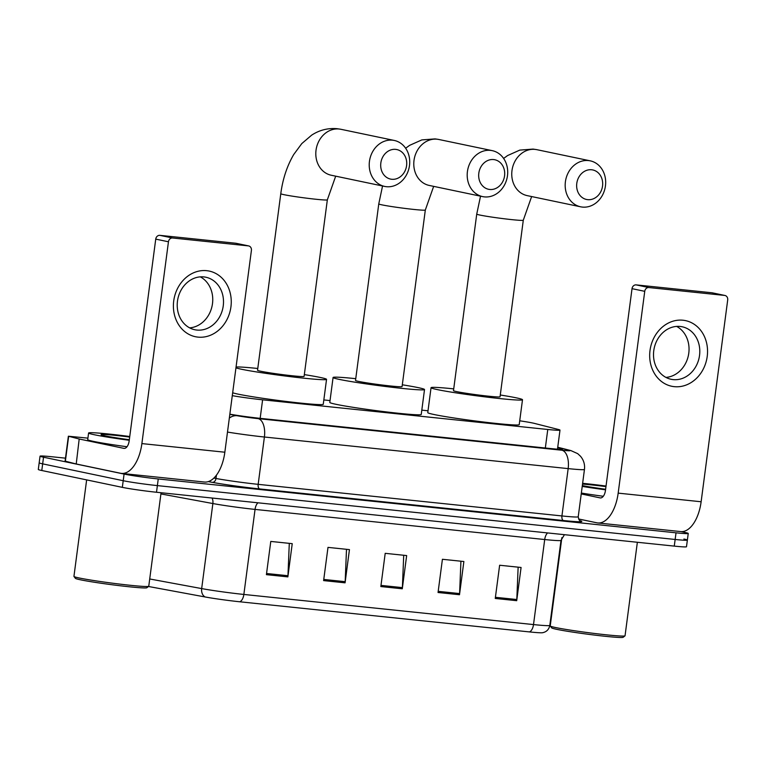 <?xml version="1.0" encoding="UTF-8"?>
<svg xmlns="http://www.w3.org/2000/svg" width="766" height="766" viewBox="0 0 766 766"><rect width="100%" height="100%" fill="white"/><g stroke="black" fill="none" stroke-linecap="round" stroke-linejoin="round"><path stroke-width="1.15" d="M232.29 395.658A25.154 1.139 7.5 0 0 262.604 399.814L547.776 429.477A25.154 1.139 7.5 0 0 559.994 430.099A25.154 1.139 7.5 0 0 558.395 429.477L534.572 423.435A25.154 1.139 7.5 0 0 532.686 423.004A25.154 1.139 7.5 0 0 519.721 420.802M428.012 410.777L421.807 410.136M330.031 400.58L323.836 399.938M680.936 531.594L684.756 532.399A25.154 1.139 -172.5 0 1 688.241 533.442A25.154 1.139 -172.5 0 1 676.024 532.82L158.246 478.961A25.154 1.139 -172.5 0 1 124.082 474.068L43.538 457.216A25.154 1.139 -172.5 0 1 40.052 456.172A25.154 1.139 -172.5 0 1 52.27 456.795L65.483 458.164M688.241 533.442L687.37 540.087A25.154 1.139 -172.5 0 1 675.143 539.465L157.375 485.606A25.154 1.139 -172.5 0 1 123.202 480.713L42.657 463.861A25.154 1.139 -172.5 0 1 39.171 462.808A25.154 1.139 -172.5 0 0 42.657 463.861L123.202 480.713A25.154 1.139 -172.5 0 0 157.375 485.606L675.143 539.465A25.154 1.139 -172.5 0 0 687.37 540.087A25.154 1.139 -172.5 0 0 683.885 539.034M229.848 414.176A25.154 1.139 7.5 0 0 260.316 418.36L550.342 448.531A25.154 1.139 7.5 0 0 562.56 449.154A25.154 1.139 7.5 0 0 560.961 448.531L557.677 447.698M239.748 601.779A8.388 4.318 -84.1 0 0 243.856 594.445L533.509 624.577A33.541 1.522 7.5 0 0 549.806 625.41C548.954 629.537 546.493 631.979 542.414 632.745A27.499 1.245 -172.5 0 1 529.411 631.912L239.748 601.779A27.499 1.245 -172.5 0 1 205.164 596.973L149.064 586.593A27.499 1.245 -172.5 0 1 148.489 586.478M687.37 540.087L686.489 546.732A25.154 1.139 -172.5 0 1 674.272 546.11L156.503 492.251A25.154 1.139 -172.5 0 1 122.33 487.358L41.785 470.506A25.154 1.139 -172.5 0 1 38.3 469.453L40.052 456.172M266.405 574.653L270.781 541.428L292.239 543.659L287.863 576.884L266.405 574.653M438.047 592.501L442.413 559.285L463.87 561.516L459.495 594.732L438.047 592.501M495.257 598.457L499.633 565.241L521.081 567.472L516.705 600.688L495.257 598.457M323.616 580.599L327.992 547.384L349.449 549.615L345.073 582.83L323.616 580.599M380.836 586.555L385.202 553.33L406.66 555.57L402.284 588.786L380.836 586.555M403.711 555.264L402.389 587.618A6.712 3.447 95.9 0 1 402.284 588.786M346.5 549.308L345.179 581.672A6.712 3.447 95.9 0 1 345.073 582.83M518.132 567.166L516.811 599.519A6.712 3.447 95.9 0 1 516.705 600.688M460.921 561.21L459.6 593.573A6.712 3.447 95.9 0 1 459.495 594.732M289.289 543.353L287.959 575.716A6.712 3.447 95.9 0 1 287.863 576.884M682.985 320.226A33.541 28.715 -78.2 0 1 707.219 356.42A33.541 28.715 -78.2 0 1 674.243 386.658A33.541 28.715 -78.2 0 1 650.008 350.464A33.541 28.715 -78.2 0 1 682.985 320.226M673.151 379.61A26.829 22.98 101.8 0 0 699.358 356.583A26.829 22.98 101.8 0 0 682.152 326.766A26.829 22.98 101.8 0 0 680.151 326.46A26.829 22.98 101.8 0 0 653.944 349.488A26.829 22.98 101.8 0 0 671.16 379.294A26.829 22.98 101.8 0 0 673.151 379.61M676.608 326.402A26.829 22.98 -78.2 0 1 688.385 355.491A26.829 22.98 -78.2 0 1 665.941 377.408M578.541 518.975L596.848 522.805A33.541 17.254 -84.1 0 0 597.748 522.948A33.541 17.254 -84.1 0 0 618.172 493.132L644.742 291.329L632.027 288.667L605.456 490.47A8.388 4.318 95.9 0 1 600.352 497.929A8.388 4.318 95.9 0 1 600.123 497.89L581.231 493.936M597.748 522.948L680.706 531.575A33.541 17.254 -84.1 0 0 701.129 501.759L727.7 299.956A4.194 3.591 101.8 0 0 724.981 295.485A4.194 3.591 101.8 0 0 724.674 295.427L711.949 292.775A4.194 3.591 -78.2 0 1 712.265 292.823A4.194 3.591 -78.2 0 1 712.572 292.899M632.027 288.667A4.194 3.591 -78.2 0 1 636.144 284.885L648.869 287.547L724.674 295.427M648.869 287.547A4.194 3.591 101.8 0 0 644.742 291.329M636.144 284.885L711.949 292.775M637.36 542.271L625.046 635.79A37.735 1.714 -172.5 0 1 624.999 635.857L623.122 637.302A36.059 1.637 -172.5 0 1 595.986 635.253A36.059 1.637 -172.5 0 1 556.671 629.326A36.059 1.637 -172.5 0 1 551.702 627.9L550.256 626.023A37.735 1.714 -172.5 0 1 550.227 625.937L561.851 537.655M624.999 635.857A37.735 1.714 -172.5 0 1 596.599 633.721A37.735 1.714 -172.5 0 1 555.455 627.517A37.735 1.714 -172.5 0 1 550.256 626.023M582.629 483.317A41.929 1.905 -172.5 0 1 606.04 486.046M605.619 489.254A29.347 1.331 -172.5 0 1 582.332 485.606M582.524 484.112A29.347 1.331 -172.5 0 1 605.963 486.611M605.542 489.819A41.929 1.905 -172.5 0 1 582.227 486.4M603.292 496.282A41.929 1.905 -172.5 0 1 581.346 493.045M591.63 169.765A15.09 12.926 101.8 0 0 576.788 183.371A15.09 12.926 101.8 0 0 587.694 199.658A15.09 12.926 101.8 0 0 602.536 186.052A15.09 12.926 101.8 0 0 591.63 169.765M582.361 207.079A23.478 20.108 -78.2 0 1 580.618 206.801A23.478 20.108 -78.2 0 1 565.557 180.719A23.478 20.108 -78.2 0 1 588.489 160.573A23.478 20.108 -78.2 0 1 590.232 160.841A23.478 20.108 -78.2 0 1 605.293 186.923A23.478 20.108 -78.2 0 1 582.361 207.079M453.491 390.65A23.478 1.063 7.5 0 0 456.747 391.627A23.478 1.063 7.5 0 0 482.858 395.553A23.478 1.063 7.5 0 0 500.045 396.778L523.293 220.215A23.478 1.063 7.5 0 1 511.889 219.641A23.478 1.063 7.5 0 1 479.995 215.074A23.478 1.063 7.5 0 1 476.739 214.087L453.491 390.65M500.284 394.997A46.113 2.087 -172.5 0 1 516.102 397.803A46.113 2.087 -172.5 0 1 522.498 399.737A46.113 2.087 -172.5 0 1 488.727 397.324A46.113 2.087 -172.5 0 1 437.434 389.626A46.113 2.087 -172.5 0 1 431.047 387.692A46.113 2.087 -172.5 0 1 453.731 388.869M522.498 399.737L519.214 424.651A46.113 2.087 -172.5 0 1 485.452 422.238A46.113 2.087 -172.5 0 1 434.159 414.54A46.113 2.087 -172.5 0 1 427.773 412.606L431.047 387.692M493.658 159.567A15.09 12.926 101.8 0 0 478.817 173.183A15.09 12.926 101.8 0 0 489.723 189.47A15.09 12.926 101.8 0 0 504.564 175.854A15.09 12.926 101.8 0 0 493.658 159.567M484.39 196.881A23.478 20.108 -78.2 0 1 482.637 196.613A23.478 20.108 -78.2 0 1 467.576 170.531A23.478 20.108 -78.2 0 1 490.508 150.375A23.478 20.108 -78.2 0 1 492.26 150.653A23.478 20.108 -78.2 0 1 507.322 176.735A23.478 20.108 -78.2 0 1 484.39 196.881M355.52 380.463A23.478 1.063 7.5 0 0 358.775 381.439A23.478 1.063 7.5 0 0 384.886 385.355A23.478 1.063 7.5 0 0 402.073 386.591L425.322 210.028A23.478 1.063 7.5 0 1 413.908 209.444A23.478 1.063 7.5 0 1 382.014 204.876A23.478 1.063 7.5 0 1 378.768 203.9L355.52 380.463M402.313 384.8A46.113 2.087 -172.5 0 1 418.131 387.615A46.113 2.087 -172.5 0 1 424.517 389.54A46.113 2.087 -172.5 0 1 390.756 387.127A46.113 2.087 -172.5 0 1 339.462 379.429A46.113 2.087 -172.5 0 1 333.076 377.504A46.113 2.087 -172.5 0 1 355.75 378.672M424.517 389.54L421.243 414.454A46.113 2.087 -172.5 0 1 387.472 412.041A46.113 2.087 -172.5 0 1 336.178 404.343A46.113 2.087 -172.5 0 1 329.792 402.418L333.076 377.504M395.677 149.38A15.09 12.926 101.8 0 0 380.836 162.986A15.09 12.926 101.8 0 0 391.742 179.273A15.09 12.926 101.8 0 0 406.583 165.667A15.09 12.926 101.8 0 0 395.677 149.38M386.409 186.693A23.478 20.108 -78.2 0 1 384.666 186.425A23.478 20.108 -78.2 0 1 369.605 160.333A23.478 20.108 -78.2 0 1 392.537 140.188A23.478 20.108 -78.2 0 1 394.279 140.456A23.478 20.108 -78.2 0 1 409.341 166.548A23.478 20.108 -78.2 0 1 386.409 186.693M257.539 370.265A23.478 1.063 7.5 0 0 260.794 371.251A23.478 1.063 7.5 0 0 286.905 375.168A23.478 1.063 7.5 0 0 304.102 376.393L327.341 199.84A23.478 1.063 7.5 0 1 315.937 199.256A23.478 1.063 7.5 0 1 284.042 194.688A23.478 1.063 7.5 0 1 280.787 193.702L257.539 370.265M304.332 374.612A46.113 2.087 -172.5 0 1 320.15 377.427A46.113 2.087 -172.5 0 1 326.546 379.352A46.113 2.087 -172.5 0 1 292.775 376.939A46.113 2.087 -172.5 0 1 241.491 369.241A46.113 2.087 -172.5 0 1 235.947 367.843M236.062 367.019A46.113 2.087 -172.5 0 1 257.778 368.484M326.546 379.352L323.262 404.266A46.113 2.087 -172.5 0 1 289.5 401.853A46.113 2.087 -172.5 0 1 238.207 394.155A46.113 2.087 -172.5 0 1 232.673 392.757M206.696 270.676A33.541 28.715 -78.2 0 1 230.93 306.869A33.541 28.715 -78.2 0 1 197.944 337.117A33.541 28.715 -78.2 0 1 173.719 300.923A33.541 28.715 -78.2 0 1 206.696 270.676M196.862 330.06A26.829 22.98 101.8 0 0 223.069 307.032A26.829 22.98 101.8 0 0 205.863 277.225A26.829 22.98 101.8 0 0 203.861 276.909A26.829 22.98 101.8 0 0 177.655 299.937A26.829 22.98 101.8 0 0 194.87 329.753A26.829 22.98 101.8 0 0 196.862 330.06M200.319 276.861A26.829 22.98 -78.2 0 1 212.096 305.94A26.829 22.98 -78.2 0 1 189.652 327.867M79.195 438.995L76.227 463.985L79.195 438.995L68.375 436.218L87.908 438.142M76.227 463.985L120.559 473.264A33.541 17.254 -84.1 0 0 121.459 473.398A33.541 17.254 -84.1 0 0 141.882 443.591L168.453 241.778L155.737 239.116L129.167 440.929A8.388 4.318 95.9 0 1 124.063 448.378A8.388 4.318 95.9 0 1 123.833 448.349L79.511 439.071M75.911 463.909L65.091 461.132L68.375 436.218M121.459 473.398L204.417 482.034A33.541 17.254 -84.1 0 0 224.84 452.218L251.411 250.415A4.194 3.591 101.8 0 0 248.691 245.934A4.194 3.591 101.8 0 0 248.385 245.886L235.66 243.224A4.194 3.591 -78.2 0 1 235.976 243.272A4.194 3.591 -78.2 0 1 236.282 243.358M155.737 239.116A4.194 3.591 -78.2 0 1 159.855 235.344L172.58 237.996L248.385 245.886M172.58 237.996A4.194 3.591 101.8 0 0 168.453 241.778M159.855 235.344L235.66 243.224M161.071 492.73L148.757 586.249A37.735 1.714 -172.5 0 1 148.709 586.316L146.833 587.752A36.059 1.637 -172.5 0 1 119.697 585.703A36.059 1.637 -172.5 0 1 80.382 579.785A36.059 1.637 -172.5 0 1 75.413 578.349L73.967 576.472A37.735 1.714 -172.5 0 1 73.938 576.396L86.644 479.889M148.709 586.316A37.735 1.714 -172.5 0 1 120.31 584.171A37.735 1.714 -172.5 0 1 79.166 577.976A37.735 1.714 -172.5 0 1 73.967 576.472M129.253 440.278A41.929 1.905 -172.5 0 1 94.4 434.753A41.929 1.905 -172.5 0 1 88.588 433.001A41.929 1.905 -172.5 0 1 129.751 436.505M127.003 446.741A41.929 1.905 -172.5 0 1 93.519 441.398A41.929 1.905 -172.5 0 1 87.717 439.646L88.588 433.001M129.33 439.713A29.347 1.331 -172.5 0 1 105.124 435.873A29.347 1.331 -172.5 0 1 101.083 434.705A29.347 1.331 -172.5 0 1 129.674 437.07M545.335 448.014L547.776 429.477M260.162 418.351L262.604 399.814M580.006 520.688A37.735 1.714 -172.5 0 1 563.498 520.535L259.741 488.938A37.735 1.714 -172.5 0 1 212.287 482.35L208.275 481.603M676.024 532.82L674.272 546.11M43.538 457.216L41.785 470.506M124.082 474.068L122.33 487.358M158.246 478.961L156.503 492.251M578.225 516.772L584.458 469.434A33.541 1.522 -172.5 0 1 568.161 468.61L561.928 515.939A33.541 1.522 7.5 0 0 578.225 516.772C578.895 519.76 579.584 521.119 580.293 520.842M216.424 475.15L215.993 478.482A33.541 1.522 7.5 0 0 258.171 484.342L561.928 515.939A4.194 2.154 -84.1 0 0 563.498 520.535M213.848 478.089L215.993 478.482A4.194 3.16 100.5 0 1 212.287 482.35M229.829 414.358L237.02 415.699A16.766 0.756 7.5 0 0 258.113 418.629L561.871 450.226A16.766 8.627 95.9 0 1 568.161 468.61L264.404 437.013L258.171 484.342A4.194 2.154 -84.1 0 0 259.741 488.938M258.113 418.629A16.766 8.627 95.9 0 1 264.404 437.013A33.541 1.522 -172.5 0 1 227.492 432.072M561.871 450.226A16.766 0.756 7.5 0 0 568.947 450.226L557.725 447.373M229.34 418.073A16.766 12.639 -79.5 0 1 237.02 415.699M568.947 450.226A16.766 15.636 -75.8 0 1 570.89 450.58L557.744 447.239M560.856 449.345L560.961 448.531M549.806 625.41L561.009 540.365A33.541 1.522 -172.5 0 1 544.703 539.532L533.509 624.577A8.388 4.318 95.9 0 1 529.411 631.912M205.164 596.973A8.388 6.319 -79.5 0 1 201.669 588.585A33.541 1.522 7.5 0 0 243.856 594.445L255.049 509.409A33.541 1.522 -172.5 0 1 212.871 503.54L160.917 493.926M149.715 578.972L201.669 588.585L212.871 503.54A8.388 6.319 100.5 0 0 212.077 498.034M547.604 532.935A8.388 4.318 95.9 0 0 544.703 539.532L255.049 509.409A8.388 4.318 95.9 0 1 257.941 502.802M380.98 585.396L402.389 587.618M438.2 591.342L459.6 593.573M495.411 597.298L516.811 599.519M323.769 579.441L345.179 581.672M266.558 573.495L287.959 575.716M618.172 493.132L701.129 501.759M503.616 158.438L507.599 155.546L519.798 150.107L533.088 149.083L536.822 149.667A23.478 20.108 101.8 0 0 535.07 149.399A23.478 20.108 101.8 0 0 512.138 169.545A23.478 20.108 101.8 0 0 527.2 195.627L580.618 206.801M405.645 148.24L409.628 145.349L421.827 139.91L435.107 138.895L438.841 139.479A23.478 20.108 101.8 0 0 437.099 139.201A23.478 20.108 101.8 0 0 414.167 159.357A23.478 20.108 101.8 0 0 429.228 185.439L482.637 196.613M280.787 193.702C282.731 178.985 287.059 165.906 293.771 154.445L301.794 143.587L311.647 135.161C319.432 130.067 327.925 127.912 337.136 128.698L340.87 129.282A23.478 20.108 101.8 0 0 339.118 129.014A23.478 20.108 101.8 0 0 316.186 149.159A23.478 20.108 101.8 0 0 331.257 175.242L384.666 186.425M141.882 443.591L224.84 452.218M68.643 436.323L65.359 461.237M557.485 449.182L559.994 430.099M584.458 469.434C585.013 464.483 583.711 460.098 580.523 456.268L577.688 453.644L570.89 450.58M561.009 540.365L564.437 534.687M724.981 295.485L712.265 292.823M531.642 196.556L523.293 220.215M536.822 149.667L590.232 160.841M480.531 196.173L476.739 214.087M433.661 186.368L425.322 210.028M438.841 139.479L492.26 150.653M382.55 185.975L378.768 203.9M335.69 176.17L327.341 199.84M340.87 129.282L394.279 140.456M248.691 245.934L235.976 243.272"/></g></svg>
